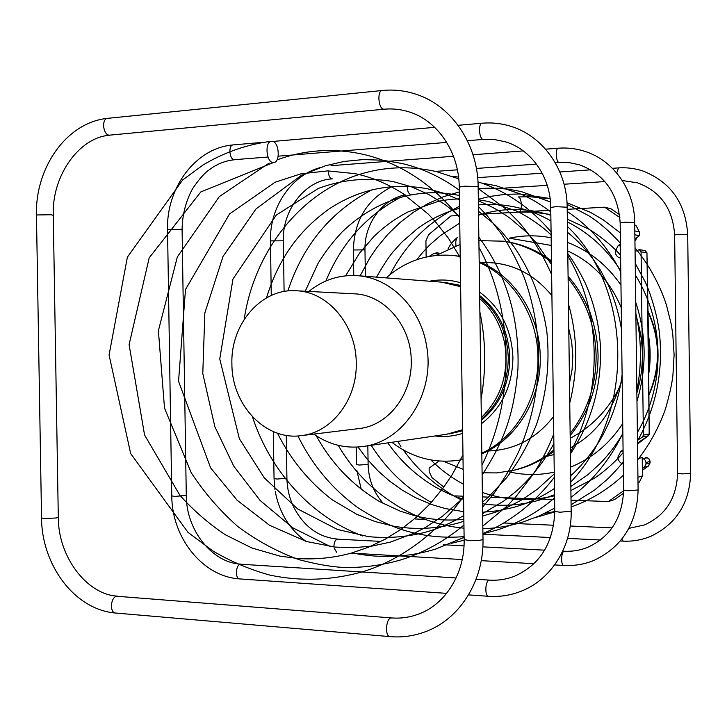 <?xml version="1.0" encoding="UTF-8"?>
<svg xmlns="http://www.w3.org/2000/svg" width="727" height="727" viewBox="0 0 727 727"><rect width="100%" height="100%" fill="white"/><g stroke="black" fill="none" stroke-linecap="round" stroke-linejoin="round"><path stroke-width="1.09" d="M517.869 211.684L518.624 212.093C522.359 213.202 522.15 197.471 518.424 196.981M272.498 141.292L271.153 141.283C264.673 142.11 266.227 161.794 272.816 162.53L274.024 162.53C280.495 161.794 279.104 142.265 272.498 141.292M231.904 363.882C230.504 324.151 261.238 288.146 296.216 290.764C327.832 291.6 356.303 325.033 356.239 362.9C357.33 399.532 331.666 432.656 301.205 435.637C265.455 440.853 231.668 404.812 231.904 363.882M296.216 290.764L354.403 293.835C384.41 294.662 411.328 325.732 411.246 360.883C412.245 394.897 387.954 425.704 359.047 428.557L301.205 435.637M308.875 291.427C323.242 279.84 339.373 274.588 357.284 275.669C390.335 277.605 420.906 308.012 426.676 346.415C435.264 393.425 403.63 441.834 363.173 446.487C345.38 448.795 328.922 444.67 313.791 434.092M357.284 275.669L441.598 282.14L460.627 286.665M479.693 298.515C493.142 310.611 501.566 326.141 504.965 345.098C508.764 374.178 500.885 398.332 481.329 417.562M621.249 307.73C610.162 281.076 592.332 262.174 567.751 251.015M551.248 245.426L509.336 238.174C523.149 235.194 537.08 235.066 551.148 237.793M567.642 242.491C589.243 250.76 607.018 264.973 620.967 285.111M635.889 315.5C640.014 328.004 642.168 340.89 642.368 354.167C642.504 367.444 640.678 380.366 636.87 392.934M570.213 438.29C590.887 427.449 606.963 411.191 618.432 389.518L622.185 380.475M622.73 423.568C609.326 443.933 591.942 458.455 570.586 467.125M554.256 472.141C538.698 475.458 523.286 475.276 508 471.596M620.44 243.972L618.168 245.635L615.242 251.569C615.524 255.122 617.314 257.313 620.622 258.13M623.066 449.904L620.803 451.412L617.877 457.138C618.159 460.691 619.949 462.99 623.248 464.026M436.245 255.413L460.046 244.481M478.893 240.628L503.447 241.191C520.868 243.863 536.88 250.86 551.475 262.183M568.105 278.386C586.017 300.369 595.358 326.132 596.131 355.694C596.122 385.246 587.452 411.164 570.15 433.437M503.447 241.191L505.665 241.528C522.168 244.045 537.426 250.488 551.457 260.839M568.078 276.187C587.225 298.452 597.221 324.924 598.076 355.612C598.012 386.301 588.716 412.936 570.177 435.509M440.589 282.067L460.618 285.875M479.666 296.698C497.75 312.028 507.282 332.384 508.255 357.748C507.973 383.129 499.004 403.63 481.347 419.261M386.173 277.887C405.866 260.593 428.53 253.16 454.175 255.595L460.209 256.531M479.193 262.511C513.135 277.178 537.771 316.19 537.962 357.366C538.871 398.55 515.298 437.918 481.819 453.166M454.175 255.595L460.209 256.377M479.184 261.729C514.225 275.551 540.088 315.218 540.252 357.284C541.206 399.341 516.434 439.381 481.828 453.821M463.026 459.482L461.218 459.846C435.8 464.044 412.672 458.183 391.835 442.28M462.626 430.411L445.842 434.373M553.974 451.14C541.651 460.673 528.175 467.07 513.553 470.342L496.759 472.913L482.083 472.786M553.965 449.913C541.088 460.373 526.893 467.352 511.363 470.823M463.163 469.306L443.343 461.254M593.623 323.933L589.851 311.656L584.408 300.178M635.08 251.469L639.269 249.625L645.185 250.651L646.966 252.823L649.247 433.91L648.266 435.818L637.506 442.961M639.269 249.625L641.069 251.824L643.386 435.128L642.395 437.054L637.47 440.335M637.706 458.692L642.214 457.547L642.441 475.912L639.406 482.056L638.015 483.028M623.548 493.224L614.569 499.558L608.354 501.557L571.022 500.176M623.584 490.807L608.354 501.557M554.619 499.567L490.616 497.204M488.344 497.123L482.419 496.904M463.535 496.205L454.82 495.887M443.806 487.054L432.02 477.603L429.175 471.623L429.13 468.052L439.108 461.027M439.499 253.469L437.327 252.705L433.819 253.496L429.075 256.431M426.149 257.031L425.922 240.801L428.594 234.748L450.913 215.946L459.646 215.446M478.53 214.374L550.784 210.257M567.205 209.321L604.564 207.195L610.834 208.722L619.558 214.601M634.735 224.834L636.161 225.788L639.36 231.886L639.406 235.675L634.916 238.956M604.564 207.195L619.886 217.537M634.862 234.757L639.406 235.675M462.617 429.739L446.841 434.228L363.173 446.487M649.184 393.961C660.561 366.544 660.216 339.3 648.157 312.219M649.193 434.473L648.748 372.715L649.965 353.795L648.002 334.902M649.238 432.947L648.475 372.733M642.223 458.646C644.449 458.919 645.685 460.218 645.939 462.536L645.958 464.062L644.431 467.143L642.35 468.615M642.368 470.305L648.575 465.898M647.048 259.394L648.439 334.92L647.03 257.74M634.944 240.946L636.952 237.465M622.285 180.541L637.443 182.813C660.398 191.265 672.793 208.631 674.638 234.903L677.6 473.359L682.299 473.895L690.641 473.304L687.706 234.612L679.336 234.348L674.647 234.948M356.53 464.626L359.492 465.035L368.107 464.408L367.835 445.796M407.447 186.266C407.284 190.556 408.192 193.209 410.164 194.218L410.546 194.236M353.386 249.988L364.981 249.87L365.372 276.296M618.486 167.91L616.723 173.008M623.23 541.124L621.803 539.18M628.882 528.375L644.431 524.949C665.55 515.47 676.61 498.277 677.6 473.359L677.6 473.295M558.427 148.199L558.254 148.208C555.274 148.344 555.891 161.894 558.89 162.43L569.414 162.675L579.301 164.756C604.437 174.007 618.068 193.364 620.167 222.835L620.167 222.916M563.888 565.461L563.698 565.452C560.771 565.333 561.09 552.029 564.025 551.284L564.506 551.23C572.349 551.611 579.919 550.384 587.207 547.531C610.335 537.171 622.457 518.024 623.584 490.089L628.555 490.743L638.097 489.971L634.707 222.562L625.129 222.189L620.167 222.835L623.584 489.989M333.902 546.958C333.947 542.742 335.011 540.134 337.092 539.134L379.739 541.342M274.052 478.566L277.023 479.048L286.911 478.248L286.265 435.355M328.359 170.89C328.45 175.262 329.585 177.915 331.776 178.851L332.321 178.869M270.444 240.882L283.33 240.819L284.093 291.509M336.61 552.247L333.984 547.885M482.255 123.199L481.946 123.226C478.212 123.572 479.075 138.639 482.873 139.357L494.605 139.566L505.465 141.829C530.892 149.271 550.593 176.597 550.748 207.44L550.748 207.586M488.68 596.294L488.335 596.267C484.682 595.949 485.218 581.191 488.917 580.21L489.662 580.137C498.268 580.637 506.574 579.328 514.58 576.202C540.061 564.824 553.465 543.233 554.774 511.435L560.017 512.226L571.168 511.172L567.178 207.231L555.973 206.668L550.748 207.44L554.774 511.254M240.01 578.946L239.574 578.91C234.912 578.528 235.648 565.006 240.364 564.188L456.129 577.974M171.772 495.859L174.689 496.441L186.285 495.378L182.086 229.614L167.537 229.441C166.283 188.057 195.581 147.89 233.003 144.927C228.242 145.355 229.296 159.158 234.121 159.704L268.009 157.014M233.394 144.9L263.365 142.283M167.537 229.587L171.772 496.041C171.854 537.28 202.279 576.593 239.574 578.91L446.623 593.359M382.493 90.466L381.893 90.53C377.095 91.266 378.413 108.169 383.329 109.15L384.41 109.186C392.644 108.468 400.704 109.323 408.592 111.749C436.627 119.855 459.028 151.134 459.246 187.093L459.255 187.366M390.272 636.643L389.599 636.588C384.937 635.852 385.883 619.377 390.653 618.041L391.889 617.95C401.386 618.622 410.537 617.232 419.343 613.788C445.315 604.055 464.817 573.785 464.144 539.607L469.597 540.561C475.122 540.752 479.338 540.488 482.246 539.761L483.001 539.043L478.157 187.075L477.385 186.512L464.689 186.194L459.246 187.093L464.135 539.261M116.084 613.079L115.248 613.006C109.459 612.207 110.677 597.321 116.611 596.24L391.253 617.905M41.539 517.888L44.32 518.596L56.333 517.969L58.296 517.133L53.271 215.374L51.272 214.747L36.45 214.965C35.141 168.201 66.193 122.527 107.387 118.365C101.435 119.192 103.007 134.459 109.105 135.195L383.856 109.241M108.132 118.292L381.893 90.53C393.607 89.303 405.093 90.575 416.353 94.328C452.203 105.997 477.966 144.864 478.157 186.803M36.459 215.192L41.539 518.178C41.821 564.743 74.245 609.49 115.248 613.006L389.599 636.588C402.949 637.779 415.853 635.771 428.312 630.582C461.481 616.914 483.864 579.265 483.001 539.379M618.432 389.518C609.39 415.989 593.359 435.455 570.341 447.923M554.019 454.548L546.604 456.402M618.168 245.635L620.467 246.035M620.803 451.412L623.084 450.885M448.005 249.079C449.668 245.126 452.848 241.182 457.574 237.247C455.983 238.801 455.456 241.673 455.983 245.835M568.768 328.74L571.704 342.19L572.803 355.957L572.058 369.734L569.486 383.229M553.52 416.635C536.035 438.844 514.125 450.295 487.762 450.976M481.274 262.62C509.164 261.502 532.709 272.507 551.92 295.616M443.861 282.23L460.618 285.429M479.647 295.544C498.677 310.811 508.718 331.521 509.772 357.693C509.427 383.874 499.958 404.748 481.365 420.324M462.636 430.775L449.086 433.983M479.602 292.054C500.585 307.621 511.69 329.485 512.917 357.639C512.453 385.801 501.948 407.838 481.41 423.759M462.672 433.365C453.548 436.282 444.297 437.145 434.928 435.973M429.593 281.222C439.953 279.195 450.286 279.713 460.582 282.776M643.386 435.128L649.247 433.91M642.395 437.054L648.266 435.818M637.942 477.23L642.441 475.912M638.006 482.474L639.406 482.056M433.819 253.496L438.499 254.05M634.744 225.479L636.161 225.788M634.816 230.932L639.36 231.886M641.069 251.824L646.966 252.823M636.77 237.602L635.58 240.328L634.935 240.201M647.493 259.512L647.03 258.021M637.515 444.024L647.648 436.227M644.431 467.143L648.366 466.062L649.883 462.999L649.865 461.491L645.939 462.536M645.24 457.737C647.993 457.437 649.593 458.646 650.038 461.381L649.038 459.119L647.384 457.865L642.223 458.51M650.038 461.409L650.056 462.89L645.958 464.062M502.702 335.192L503.666 331.403M519.069 212.102L533.254 212.148L550.839 214.51M567.333 219.172L588.016 228.778C593.577 231.604 611.071 243.99 620.585 255.313M635.371 275.006C666.023 324.86 664.514 385.537 637.37 432.51M623.103 452.639C612.897 464.844 599.003 475.458 593.823 478.566L570.895 490.507M478.548 215.192C498.059 208.913 518.051 207.822 538.525 211.939L550.848 215.21M567.369 221.944C572.503 224.507 580.546 228.66 592.941 238.747C603.628 247.798 612.916 258.512 620.785 270.889M635.716 302.259C646.494 334.783 646.912 367.771 636.979 401.249M622.857 433.574C616.441 444.488 608.935 454.402 600.357 463.326L588.116 474.513L570.84 486.545M554.556 494.751L538.689 500.321C520.032 505.483 501.303 506.61 482.51 503.711M478.402 204.914C490.343 203.751 502.293 204.405 514.271 206.877C526.984 209.53 539.198 214.22 550.93 220.944M567.505 232.286C577.438 240.283 586.298 249.697 594.086 260.52L600.366 270.071L608.499 285.447C614.669 299.379 619.013 314.091 621.53 329.585M622.112 374.687C619.558 394.906 613.697 413.927 604.519 431.756C596.294 448.45 581.009 466.734 570.704 475.722M554.474 488.435C541.769 496.968 528.284 503.248 514.007 507.273L498.404 510.699L482.628 512.262M478.33 199.771L487.926 201.379L516.034 210.848C523.267 213.965 539.879 223.971 551.111 234.948M567.787 253.641L570.286 257.076C575.175 264.146 580.046 272.57 584.89 282.349C593.686 301.941 598.839 322.824 600.348 345.025C601.974 385.028 591.996 421.315 570.413 453.884M554.274 473.85L537.653 488.998L521.75 499.931L504.829 508.573L496.078 512.008L482.683 516.025M305.213 291.236L318.026 263.438C325.033 252.087 333.011 241.646 341.963 232.131C360.937 213.711 382.875 201.515 407.765 195.545C429.702 191.319 441.553 192.346 459.21 195.381L459.364 195.418M478.348 200.979C486.799 204.342 494.851 207.622 510.181 218.336L526.284 232.04L536.081 242.645L551.502 264.528M568.45 303.977C577.692 336.546 578.129 369.561 569.75 403.022M553.874 443.679C543.632 462.227 530.928 478.212 515.77 491.625L503.775 501.039L482.646 513.607M463.89 521.259L457.874 523.095C436.282 528.983 414.69 529.983 393.089 526.075L375.087 521.55L356.812 514.334L332.33 499.876C309.22 482.155 290.927 459.918 277.45 433.174M266.5 297.879C279.25 256.758 300.087 229.777 329.313 208.822C359.474 188.965 392.298 182.295 427.794 188.82L443.806 193.264L459.428 199.825M478.493 211.257L493.715 223.716L500.83 230.804L513.998 246.744C530.837 271.307 541.76 299.351 546.768 330.885C550.103 362.764 546.713 393.898 536.59 424.286C528.729 443.743 518.705 461.6 506.519 477.884L488.617 496.877L482.492 502.193M463.808 515.498C451.667 522.858 438.99 528.411 425.777 532.137C406.675 537.089 387.5 538.571 368.244 536.59L337.319 529.42L297.652 508.936L264.319 477.912L239.356 438.735L219.763 358.956L232.985 278.968L276.351 215.019L318.435 188.402C342.553 179.415 367.498 177.152 393.252 181.614L411.155 186.694L428.576 194.382L445.224 204.65L459.655 216.328M478.848 237.229C506.365 273.979 519.405 317.654 517.969 368.253C513.953 418.225 501.721 444.37 482.119 475.04M463.562 497.659L442.307 516.379L425.44 527.411L415.208 532.755L390.426 542.097L372.088 546.068L353.576 547.713L335.102 547.077L306.421 541.497L269.572 525.294L237.129 500.249L210.612 467.879L178.551 381.284L185.485 289.537L229.587 213.902L275.006 182.268L300.86 173.835L327.822 170.89L355.139 173.662C371.851 177.179 387.9 183.895 403.285 193.818L428.058 213.92L434.737 220.935L448.395 238.174L460.227 257.558M479.875 311.983C485.872 340.618 486.272 369.607 481.074 398.978M462.972 455.002L452.049 474.858L443.288 487.762L430.538 503.293L416.507 517.115L401.377 529.092L385.337 539.134L368.589 547.158L351.314 553.12C333.793 557.845 316.163 559.663 298.424 558.563L280.077 556.155L251.96 548.013L225.47 534.836C208.794 523.758 193.6 510.572 179.878 495.278L144.564 434.973L129.097 344.634L149.199 257.812L200.788 191.937L273.397 162.594M271.153 141.283C246.835 144.455 224.134 152.361 203.06 165.002L182.741 179.887L127.379 257.158L109.077 354.994L130.66 453.548L187.948 532.309L213.002 551.057C230.968 561.562 249.906 569.577 269.826 575.093C300.496 581.527 331.303 580.455 362.228 571.876C401.613 560.235 439.69 530.828 463.544 496.377M550.139 198.725L530.137 196.735L518.151 196.953M554.774 511.563L544.787 513.371M461.363 499.894C438.054 488.18 418.725 471.55 403.367 449.995M400.904 446.433L397.678 441.425M390.135 274.515C406.002 243.663 429.13 220.935 459.519 206.323M478.33 199.262L489.88 196.435L505.483 194.309L520.205 194.009L550.121 198.544M554.783 511.908L535.181 517.633M431.32 502.43C406.584 488.626 386.546 469.587 371.215 445.306M360.101 275.887L369.925 257.776L376.904 247.543L387.8 234.385L400.014 222.571L413.427 212.275L427.885 203.642L443.243 196.808L459.319 191.892M478.184 188.756C492.779 187.393 507.364 188.411 521.941 191.81L550.475 201.961M554.728 508.1L539.198 515.943L523.049 521.968C509.845 526.03 496.45 528.293 482.855 528.738M463.98 528.175C412.182 523.585 364.718 491.116 338.246 445.342M325.905 280.985C341.408 243.291 366.481 215.292 401.131 196.999M481.519 183.04L495.841 185.649L521.241 194.254C529.883 198.398 535.226 200.561 550.802 211.839M554.601 497.895C537.053 512.826 517.688 523.585 496.532 530.192L482.928 533.754M464.099 536.617C443.924 538.298 424.223 536.29 404.984 530.583L396.897 527.92C383.956 522.931 370.834 516.097 357.511 507.419C332.021 488.671 312.156 464.844 297.925 435.936M287.865 290.973C303.05 244.835 331.139 211.084 372.142 189.729M451.749 176.134L458.573 177.134M464.144 540.197L451.576 543.26M362.773 535.999C311.002 516.67 270.144 471.032 252.478 416.844M244.181 319.362C253.823 254.514 296.589 197.126 353.749 176.316C380.394 166.856 407.892 165.265 436.245 171.563L458.755 178.824M464.108 537.371L435.846 549.03C407.956 557.455 380.094 558.727 352.25 552.856M330.749 546.768L292.872 527.866L260.093 500.458L233.74 466.134L214.838 426.667L202.788 373.533L204.841 312.983L223.035 256.404L256.031 208.894L301.36 175.334L325.532 165.747L344.189 161.43L363.327 159.567L382.693 160.231L402.013 163.475C422.342 168.3 441.434 177.206 459.291 190.192M463.944 525.076C444.751 541.142 423.741 552.747 400.904 559.872C381.857 565.415 362.609 567.923 343.171 567.414C331.467 566.878 316.754 564.297 299.033 559.672C277.087 551.702 256.667 540.643 237.774 526.484C219.99 510.799 204.478 492.879 191.21 472.714L164.502 408.101L158.395 330.676L177.343 256.931L219.381 196.535L269.163 163.057M277.005 159.913C305.086 149.571 334.156 147.781 364.218 154.542C401.268 163.53 433.083 184.594 459.673 217.736M554.565 495.787C530.019 501.685 505.947 500.576 482.355 492.479M463.372 484.155C451.503 477.784 440.68 469.724 430.911 459.973M416.753 259.693C421.696 253.423 426.34 248.216 430.702 244.063L440.626 235.457L459.746 223.098M463.581 499.34L455.811 496.686C454.575 496.35 442.198 491.27 432.238 485.145C414.663 474.213 399.841 460.127 387.782 442.879M376.495 277.151C383.338 265.282 388.791 256.94 392.844 252.124L402.04 241.9L417.48 228.569C430.348 219.145 444.37 212.393 459.546 208.295M463.753 511.699L445.042 508.509L431.393 504.438L415.381 497.613L402.095 490.053L389.581 481.101L377.995 470.86L367.435 459.464L357.993 447.032M345.643 275.815L359.465 253.25L373.714 236.738C384.11 226.579 395.642 218.264 408.31 211.793L438.117 201.397C449.922 199.198 452.467 199.243 459.409 198.853M463.862 519.314C447.16 520.968 430.738 519.75 414.59 515.652L400.277 511.163L379.703 501.639C352.904 485.754 331.748 463.799 316.227 435.755M567.015 202.778L590.397 212.32L603.037 219.681L620.295 232.849M635.034 247.834C648.757 264.528 659.18 283.421 666.305 304.513L671.157 323.824L672.766 334.093L674.102 354.876L672.893 375.668C671.812 384.574 669.303 395.742 665.378 409.174C658.78 427.749 649.556 444.615 637.715 459.782M623.393 475.185C607.872 489.616 590.451 500.212 571.113 506.964M567.096 204.369L588.479 215.583C599.275 222.362 609.926 231.586 620.431 243.263M635.225 263.319L645.085 281.676C650.011 291.7 658.035 316.472 659.716 335.874C663.015 373.378 655.6 408.42 637.479 440.998M623.221 461.999C616.469 470.387 607.599 479.157 606.454 480.074L594.304 490.252L571.086 504.783M567.233 211.466C589.633 226.342 607.49 246.489 620.794 271.925M635.861 313.419C641.605 338.991 641.932 364.79 636.843 390.808M622.857 433.192C613.97 451.785 602.456 468.17 588.316 482.346C579.501 490.907 577.32 492.379 570.986 497.359M567.423 226.433C632.354 288.237 635.625 413.518 570.786 482.056M477.975 181.859C506.092 190.919 530.456 207.631 551.075 231.986M567.814 255.877C601.765 312.61 603.265 392.271 570.395 452.221M554.328 477.294C534.681 502.866 510.881 521.613 482.919 533.563M478.175 188.466L506.165 209.203L518.851 222.117C532.209 237.475 543.133 254.986 551.639 274.661M553.756 434.11C548.185 448.241 541.37 461.572 533.309 474.113L515.37 497.377L506.892 506.228L482.819 526.094M478.421 206.486L487.19 215.719L501.648 234.267C510.336 247.689 517.815 262.02 524.094 277.26C532.627 300.796 537.471 325.432 538.634 351.168C539.107 385.873 532.618 419.034 519.178 450.631C511.953 465.853 503.52 480.147 493.878 493.524L482.555 507.128M478.984 247.407C513.671 310.847 515.452 397.669 481.983 465.144M612.425 168.328L618.386 167.91C626.856 167.337 635.116 168.391 643.177 171.09C670.876 182.15 685.715 203.315 687.697 234.557M690.641 473.368C689.65 503.011 676.428 523.958 650.974 536.217C642.059 539.943 632.772 541.579 623.112 541.124L620.331 540.988M383.565 503.72C373.733 492.806 368.58 479.729 368.107 464.489M405.221 194.918C382.602 198.834 364.209 223.771 364.981 249.806M477.648 177.652L542.197 173.19M559.845 171.963L590.76 169.827M600.457 540.007L567.542 538.38M550.557 537.544L482.928 534.209M353.767 275.497L353.386 249.924C354.222 220.554 366.935 199.534 391.517 186.866M356.53 464.707L356.275 447.123M361.292 489.48L356.83 470.342M612.079 527.893L570.213 525.994M553.72 525.248L503.729 522.986M425.268 519.432L415.217 518.978M504.838 188.093L547.24 185.33M564.061 184.231L604.864 181.577M545.595 149.18L558.254 148.208C567.578 147.499 576.693 148.626 585.589 151.598C614.015 160.84 634.626 190.492 634.707 222.48M638.106 490.071C637.025 523.258 622.466 546.631 594.413 560.19C584.572 564.306 574.33 566.06 563.698 565.452L554.637 564.924M337.482 539.08C318.435 537.289 303.795 526.548 293.563 506.855M292.917 505.465C289.101 496.868 287.101 487.835 286.92 478.366M332.112 178.878C305.74 180.096 282.276 209.44 283.33 240.728M330.994 165.692L453.484 156.269M472.995 154.769L523.276 150.898M533.936 563.716L481.238 560.653M462.218 559.554L351.35 553.111M271.271 295.462L270.444 240.791C269.526 207.031 291.918 173.935 322.352 167.056M274.97 489.68L274.052 478.684L273.343 431.602M305.985 541.37C289.437 529.274 279.186 512.553 275.215 491.216M564.325 551.22L562.753 551.13M544.668 550.166L482.846 546.858M464.008 545.85L443.134 544.732M435.555 171.399L457.383 169.827M476.385 168.455L536.471 164.111M555.264 162.748L559.154 162.466M458.074 125.308L481.946 123.226C492.324 122.318 502.484 123.517 512.417 126.834C544.105 137.139 567.051 170.781 567.169 207.086M571.168 511.354C571.913 545.913 551.92 578.556 522.577 590.633C511.581 595.222 500.176 597.103 488.335 596.267L468.533 594.886M240.891 564.116C212.675 563.089 186.176 530.528 186.294 495.56M234.585 159.749C227.188 160.413 220.063 162.821 213.229 166.992L207.622 170.972C203.251 174.489 198.28 180.314 192.719 188.447C185.858 200.997 182.313 214.665 182.086 229.468M272.998 141.447L434.719 127.343M489.335 580.11L476.085 579.255M278.168 156.187L446.732 142.401M467.388 140.711L483.237 139.42M117.347 596.131C87.249 594.686 58.16 557.191 58.305 517.415M109.741 135.258C79.734 137.085 51.771 175.162 53.262 215.147M461.218 459.846L463.026 459.5M649.193 394.661C661.143 366.808 660.798 339.073 648.148 311.465M642.377 470.333L648.457 466.016M648.502 465.998L650.056 462.926M637.515 444.061L648.039 435.973M648.957 435.073L649.674 432.829M648.92 372.66C650.692 360.065 650.538 347.488 648.439 334.92M634.944 241.119L635.771 240.31"/></g></svg>
